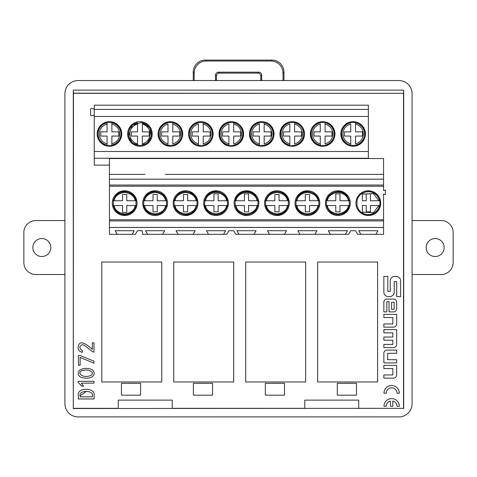 <?xml version="1.0" encoding="UTF-8"?>
<svg xmlns="http://www.w3.org/2000/svg" width="477" height="477" viewBox="0 0 477 477"><rect width="100%" height="100%" fill="white"/><g stroke="black" fill="none" stroke-linecap="round" stroke-linejoin="round"><path stroke-width="0.72" d="M64.92 274.508L35.841 274.508A11.991 11.991 0 0 1 23.85 262.517L23.85 232.537A11.991 11.991 0 0 1 35.841 220.547L64.92 220.547M32.841 247.527A8.991 8.991 0 0 1 46.335 239.74A8.991 8.991 0 0 1 46.335 255.314A8.991 8.991 0 0 1 32.841 247.527M412.08 220.547L441.159 220.547A11.991 11.991 0 0 1 453.15 232.537L453.15 262.517A11.991 11.991 0 0 1 441.159 274.508L412.08 274.508M444.159 247.527A8.991 8.991 0 0 1 430.665 255.314A8.991 8.991 0 0 1 430.665 239.74A8.991 8.991 0 0 1 444.159 247.527M82.509 350.673L82.235 352.42C79.51 351.436 78.133 349.909 78.103 347.828C78.437 346.058 78.449 336.655 92.329 349.391L92.329 342.778L93.981 342.778L93.981 352.05L93.611 352.05C91.566 352.044 83.594 343.178 81.865 344.937C78.991 346.445 79.206 348.359 82.509 350.673M81.358 377.474C77.966 375.894 77.322 373.497 79.432 370.271C82.831 368.119 86.915 367.827 91.685 369.401C94.983 372.054 95.012 374.612 91.775 377.063C89.157 378.404 85.687 378.541 81.358 377.474M78.377 398.969L78.377 395.85C76.302 386.74 96.247 387.425 94.07 395.85L94.07 398.969L78.377 398.969M393.519 347.626L383.848 347.626L383.848 344.418L392.851 344.418L392.851 340.232L383.848 340.232L383.848 337.024L392.851 337.024L392.851 332.839L383.848 332.839L383.848 329.631L396.673 329.631L396.673 344.472A3.154 3.154 0 0 1 393.519 347.626M383.854 353.248L383.854 362.902L396.673 362.902L396.673 359.694L387.67 359.694L387.67 353.308L396.673 353.308L396.673 350.094L387.008 350.094A3.154 3.154 0 0 0 383.854 353.248M383.955 406.291L386.263 406.291A5.384 5.384 0 0 1 390.49 401.032L390.49 406.291L392.798 406.291L392.798 401.032A5.384 5.384 0 0 1 397.031 406.291L399.332 406.291A7.692 7.692 0 0 0 391.647 398.599A7.692 7.692 0 0 0 383.955 406.291M383.955 393.215L386.263 393.215A5.384 5.384 0 0 1 391.647 387.831A5.384 5.384 0 0 1 397.031 393.215L399.332 393.215A7.692 7.692 0 0 0 391.647 385.523A7.692 7.692 0 0 0 383.955 393.215M393.519 378.154L383.848 378.154L383.848 374.946L392.857 374.946L392.857 368.554L383.848 368.554L383.848 365.346L396.673 365.346L396.673 375A3.154 3.154 0 0 1 393.519 378.154M358.728 408.33L403.524 408.33L403.524 93.319L73.476 93.319L73.291 90.135L73.291 408.515L73.476 93.319M73.476 408.33L118.272 408.33M172.233 408.33L304.767 408.33M358.77 230.731L360.845 234.326L357.607 234.326L355.532 230.731L357.607 234.326L375.834 234.326L377.909 230.731L358.77 230.731L377.909 230.731M355.532 230.731L350.69 230.731L348.615 234.326L235.769 234.326L233.694 230.731L235.769 234.326L239.007 234.326L236.932 230.731L256.077 230.731L236.932 230.731M233.694 230.731L228.853 230.731L226.778 234.326L142.629 234.326L142.313 230.731L137.477 230.731L135.402 234.326L109.442 234.326L109.442 227.434L383.568 227.434L383.568 219.766L109.442 219.766L109.442 227.434M390.264 280.881A4.478 4.478 0 0 1 394.741 276.404L396.16 276.404A4.478 4.478 0 0 1 400.638 280.881L400.638 296.587L396.679 296.587L396.679 281.621L394.223 281.621L394.223 292.115A4.478 4.478 0 0 1 389.745 296.593L388.326 296.593A4.478 4.478 0 0 1 383.848 292.115L383.848 276.41L387.807 276.41L387.807 291.375L390.264 291.375L390.264 280.881M386.835 311.88L383.854 311.88L383.854 302.233A3.154 3.154 0 0 1 387.008 299.079L393.519 299.079A3.154 3.154 0 0 1 396.673 302.233L396.673 308.726A3.154 3.154 0 0 1 393.519 311.88L389.035 311.88L389.035 301.697L386.835 301.697L386.835 311.88M393.519 327.162L383.848 327.162L383.848 323.955L392.857 323.955L392.857 317.563L383.848 317.563L383.848 314.355L396.673 314.355L396.673 324.008A3.154 3.154 0 0 1 393.519 327.162M93.981 381.302L93.981 383.138L81.317 383.138L83.612 386.167L81.865 386.167L78.192 382.399L78.192 381.302L93.981 381.302M80.029 355.49L93.981 361.184L93.981 363.2L80.124 357.422L80.124 365.31L78.472 365.31L78.472 355.49L80.029 355.49M73.291 408.515L403.524 408.33M403.524 93.319L73.345 93.188M73.291 90.135L403.709 90.135L403.709 408.515M403.709 90.135L403.655 93.188M64.92 93.73L64.92 403.721A13.201 13.189 135 0 0 78.109 416.91L398.891 416.91A13.201 13.189 45 0 0 412.08 403.721L412.08 93.73A13.201 13.189 -45 0 0 398.891 80.541L78.109 80.541A13.201 13.189 45 0 0 64.92 93.73M193.245 80.541L193.245 72.069A12.026 11.991 -135 0 1 205.217 60.09L271.985 60.09A12.026 11.991 -45 0 1 283.958 72.069L283.016 73.011L283.016 80.541M283.958 80.541L283.958 72.069M215.538 80.541A2.999 2.999 0 0 1 215.479 79.945L216.421 79.945A2.999 2.999 0 0 0 216.48 80.541M260.722 80.541A2.999 2.999 0 0 0 260.782 79.945L261.724 79.945A2.999 2.999 0 0 1 261.664 80.541M260.782 76.111A3.005 2.999 135 0 0 257.789 73.118L258.731 72.176A3.005 2.999 135 0 1 261.724 75.169L260.782 76.111L260.782 79.945M215.479 79.945L215.479 75.169A3.005 2.999 45 0 1 218.472 72.176L219.414 73.118L257.789 73.118M219.414 73.118A3.005 2.999 45 0 0 216.421 76.111L215.479 75.169M216.421 79.945L216.421 76.111M358.728 408.515L358.728 400.12L304.767 400.12L304.767 408.515M172.233 408.515L172.233 400.12L118.272 400.12L118.272 408.515M283.016 73.011A12.026 11.991 -45 0 0 271.043 61.032L271.985 60.09M205.217 60.09L206.159 61.032L271.043 61.032M206.159 61.032A12.026 11.991 -135 0 0 194.187 73.011L193.245 72.069M194.187 80.541L194.187 73.011M258.731 72.176L218.472 72.176M261.724 75.169L261.724 79.945M383.568 186.221L383.568 179.167L109.442 179.167L109.442 186.221L383.568 186.221L383.568 190.621L385.368 190.102L385.368 194.616L383.568 194.097L383.568 219.766M375.834 234.326L383.568 234.326L383.568 227.434M203.244 122.75L203.244 131.867L210.142 131.867L210.142 136.064L203.244 136.064L203.244 143.881C208.103 142.349 210.703 139.04 211.055 133.959C210.703 128.879 208.103 125.57 203.244 124.038L203.244 122.75A11.466 11.466 0 0 1 203.244 145.169M198.45 124.038L198.45 131.867L192.153 131.867L192.153 136.064L198.45 136.064L198.45 143.881C193.59 142.349 190.991 139.04 190.639 133.959C190.991 128.879 193.59 125.57 198.45 124.038M198.45 145.169L198.45 143.881L198.45 145.169A11.466 11.466 0 0 1 198.45 122.75M264.163 122.75L264.163 131.867L271.055 131.867L271.055 136.064L264.163 136.064L264.163 143.881C269.016 142.349 271.622 139.04 271.973 133.959C271.622 128.879 269.016 125.57 264.163 124.038L264.163 122.75A11.466 11.466 0 0 1 264.163 145.169M259.363 124.038L259.363 131.867L253.072 131.867L253.072 136.064L259.363 136.064L259.363 143.881C254.509 142.349 251.904 139.04 251.558 133.959C251.904 128.879 254.509 125.57 259.363 124.038M259.363 145.169L259.363 143.881L259.363 145.169A11.466 11.466 0 0 1 259.363 122.75M233.706 122.75L233.706 131.867L240.599 131.867L240.599 136.064L233.706 136.064L233.706 143.881C238.56 142.349 241.165 139.04 241.511 133.959C241.165 128.879 238.56 125.57 233.706 124.038L233.706 122.75A11.466 11.466 0 0 1 233.706 145.169M228.906 124.038L228.906 131.867L222.61 131.867L222.61 136.064L228.906 136.064L228.906 143.881C224.053 142.349 221.447 139.04 221.095 133.959C221.447 128.879 224.053 125.57 228.906 124.038M228.906 145.169L228.906 143.881L228.906 145.169A11.466 11.466 0 0 1 228.906 122.75M172.787 122.75L172.787 131.867L179.68 131.867L179.68 136.064L172.787 136.064L172.787 143.881C177.641 142.349 180.246 139.04 180.598 133.959C180.246 128.879 177.641 125.57 172.787 124.038L172.787 122.75A11.466 11.466 0 0 1 172.787 145.169M167.987 124.038L167.987 131.867L161.691 131.867L161.691 136.064L167.987 136.064L167.987 143.881C163.134 142.349 160.528 139.04 160.183 133.959C160.528 128.879 163.134 125.57 167.987 124.038M167.987 145.169L167.987 143.881L167.987 145.169A11.466 11.466 0 0 1 167.987 122.75M142.325 122.75L142.325 131.867L149.223 131.867L149.223 136.064L142.325 136.064L142.325 143.881C147.184 142.349 149.784 139.04 150.136 133.959C149.784 128.879 147.184 125.57 142.325 124.038L142.325 122.75A11.466 11.466 0 0 1 142.325 145.169M137.531 124.038L137.531 131.867L131.235 131.867L131.235 136.064L137.531 136.064L137.531 143.881C132.672 142.349 130.072 139.04 129.72 133.959C130.072 128.879 132.672 125.57 137.531 124.038M137.531 145.169L137.531 143.881L137.531 145.169A11.466 11.466 0 0 1 137.531 122.75M294.619 122.75L294.619 131.867L301.518 131.867L301.518 136.064L294.619 136.064L294.619 143.881C299.478 142.349 302.078 139.04 302.43 133.959C302.078 128.879 299.478 125.57 294.619 124.038L294.619 122.75A11.466 11.466 0 0 1 294.619 145.169M289.825 124.038L289.825 131.867L283.529 131.867L283.529 136.064L289.825 136.064L289.825 143.881C284.966 142.349 282.366 139.04 282.014 133.959C282.366 128.879 284.966 125.57 289.825 124.038M289.825 145.169L289.825 143.881L289.825 145.169A11.466 11.466 0 0 1 289.825 122.75M325.081 122.75L325.081 131.867L331.974 131.867L331.974 136.064L325.081 136.064L325.081 143.881C329.935 142.349 332.541 139.04 332.886 133.959C332.541 128.879 329.935 125.57 325.081 124.038L325.081 122.75A11.466 11.466 0 0 1 325.081 145.169M320.282 124.038L320.282 131.867L313.985 131.867L313.985 136.064L320.282 136.064L320.282 143.881C315.428 142.349 312.823 139.04 312.471 133.959C312.823 128.879 315.428 125.57 320.282 124.038M320.282 145.169L320.282 143.881L320.282 145.169A11.466 11.466 0 0 1 320.282 122.75M355.538 122.75L355.538 131.867L362.431 131.867L362.431 136.064L355.538 136.064L355.538 143.881C360.397 142.349 362.997 139.04 363.349 133.959C362.997 128.879 360.397 125.57 355.538 124.038L355.538 122.75A11.466 11.466 0 0 1 355.538 145.169M350.744 124.038L350.744 131.867L344.448 131.867L344.448 136.064L350.744 136.064L350.744 143.881C345.885 142.349 343.279 139.04 342.933 133.959C343.279 128.879 345.885 125.57 350.744 124.038M350.744 145.169L350.744 143.881L350.744 145.169A11.466 11.466 0 0 1 350.744 122.75M261.766 146.248A12.289 12.289 0 0 1 249.471 133.959A12.289 12.289 0 0 1 261.766 121.671A12.289 12.289 0 0 1 274.054 133.959M243.598 133.959A12.289 12.289 0 0 1 231.303 146.248A12.289 12.289 0 0 1 219.015 133.959A12.289 12.289 0 0 1 231.303 121.671A12.289 12.289 0 0 1 243.598 133.959M170.39 146.248A12.289 12.289 0 0 1 158.096 133.959A12.289 12.289 0 0 1 170.39 121.671A12.289 12.289 0 0 1 182.679 133.959M334.973 133.959A12.289 12.289 0 0 1 322.679 146.248A12.289 12.289 0 0 1 310.39 133.959A12.289 12.289 0 0 1 322.679 121.671A12.289 12.289 0 0 1 334.973 133.959M353.141 146.248A12.289 12.289 0 0 1 340.846 133.959A12.289 12.289 0 0 1 353.141 121.671A12.289 12.289 0 0 1 365.43 133.959M150.72 105.178L94.243 105.178L94.243 109.376L368.369 109.376L368.369 105.178L150.72 105.178M200.847 146.248A12.289 12.289 0 0 0 211.49 127.812A12.289 12.289 0 0 0 190.204 127.812A12.289 12.289 0 0 0 200.847 146.248M261.766 121.671A12.289 12.289 0 0 0 251.117 140.107A12.289 12.289 0 0 0 272.409 140.107A12.289 12.289 0 0 0 261.766 121.671M231.303 121.671A12.289 12.289 0 0 0 220.66 140.107A12.289 12.289 0 0 0 241.952 140.107A12.289 12.289 0 0 0 231.303 121.671M170.39 121.671A12.289 12.289 0 0 0 159.741 140.107A12.289 12.289 0 0 0 181.033 140.107A12.289 12.289 0 0 0 170.39 121.671M139.928 146.248A12.289 12.289 0 0 0 150.571 127.812A12.289 12.289 0 0 0 129.285 127.812A12.289 12.289 0 0 0 139.928 146.248M292.222 146.248A12.289 12.289 0 0 0 302.865 127.812A12.289 12.289 0 0 0 281.579 127.812A12.289 12.289 0 0 0 292.222 146.248M322.679 121.671A12.289 12.289 0 0 0 312.036 140.107A12.289 12.289 0 0 0 333.328 140.107A12.289 12.289 0 0 0 322.679 121.671M353.141 121.671A12.289 12.289 0 0 0 342.498 140.107A12.289 12.289 0 0 0 363.784 140.107A12.289 12.289 0 0 0 353.141 121.671M364.1 158.334L363.671 158.334M94.243 109.376L94.243 151.495L368.369 151.495L368.369 158.245L94.243 158.245L94.243 165.137L109.442 165.137M94.243 116.46L368.369 116.46L368.369 151.495M368.369 109.376L368.369 116.46M109.471 146.248A12.289 12.289 0 0 0 121.76 133.959A12.289 12.289 0 0 0 109.471 121.671A12.289 12.289 0 0 0 97.177 133.959A12.289 12.289 0 0 0 109.471 146.248M164.702 230.731L145.557 230.731L164.702 230.731L162.621 234.326L178.094 234.326L176.013 230.731L195.159 230.731L176.013 230.731M225.615 230.731L206.475 230.731L225.615 230.731L223.54 234.326L226.778 234.326M286.534 230.731L267.394 230.731L286.534 230.731L284.459 234.326L299.926 234.326L297.851 230.731L316.996 230.731L314.915 234.326L330.388 234.326L328.307 230.731L347.453 230.731L328.307 230.731M94.243 151.495L94.243 158.245M165.322 174.373L383.568 174.373L383.568 179.167M226.241 174.373L175.393 174.373M256.698 174.373L236.312 174.373M292.192 174.373L383.568 174.373L383.568 158.543L109.442 158.543L109.442 174.373L144.936 174.373M363.671 158.245L363.671 158.543M364.148 158.245L363.993 158.543M368.369 158.245L368.369 158.543M337.883 190.77A12.384 12.384 0 0 0 327.156 209.343A12.384 12.384 0 0 0 348.604 209.343A12.384 12.384 0 0 0 337.883 190.77M307.421 190.77A12.384 12.384 0 0 0 296.7 209.343A12.384 12.384 0 0 0 318.147 209.343A12.384 12.384 0 0 0 307.421 190.77M155.126 190.77A12.384 12.384 0 0 1 165.853 209.343A12.384 12.384 0 0 1 144.406 209.343A12.384 12.384 0 0 1 155.126 190.77A12.384 12.384 0 0 0 144.406 209.343A12.384 12.384 0 0 0 165.853 209.343A12.384 12.384 0 0 0 155.126 190.77M185.589 215.532A12.384 12.384 0 0 0 196.309 196.959A12.384 12.384 0 0 0 174.862 196.959A12.384 12.384 0 0 0 185.589 215.532M246.502 190.77A12.384 12.384 0 0 0 235.781 209.343A12.384 12.384 0 0 0 257.228 209.343A12.384 12.384 0 0 0 246.502 190.77M216.045 190.77A12.384 12.384 0 0 0 205.325 209.343A12.384 12.384 0 0 0 226.766 209.343A12.384 12.384 0 0 0 216.045 190.77M276.964 215.532A12.384 12.384 0 0 0 287.685 196.959A12.384 12.384 0 0 0 266.238 196.959A12.384 12.384 0 0 0 276.964 215.532M368.339 190.77A12.384 12.384 0 0 0 355.955 203.148A12.384 12.384 0 0 0 368.339 215.532A12.384 12.384 0 0 0 380.718 203.148A12.384 12.384 0 0 0 368.339 190.77M267.394 230.731L269.469 234.326L253.997 234.326L256.077 230.731M206.475 230.731L208.55 234.326L193.084 234.326L195.159 230.731M145.557 230.731L147.631 234.326L142.629 234.326M347.453 230.731L345.378 234.326L348.615 234.326M297.851 230.731L316.996 230.731M109.442 174.373L109.442 179.167M261.736 174.373L266.768 174.373L261.736 174.373M317.616 174.373L327.687 174.373L317.616 174.373M348.073 174.373L358.144 174.373L348.073 174.373M383.568 227.475L109.442 227.475M109.442 186.221L109.442 219.766M124.67 190.77A12.384 12.384 0 0 0 112.286 203.148A12.384 12.384 0 0 0 124.67 215.532A12.384 12.384 0 0 0 137.048 203.148A12.384 12.384 0 0 0 124.67 190.77M115.1 230.731L134.24 230.731L115.1 230.731L117.175 234.326L109.442 234.326M134.24 230.731L132.165 234.326L135.402 234.326M362.371 194.133L373.402 193.596L378.881 200.751L370.438 200.751L370.438 193.859L366.241 193.859L366.241 200.751L362.371 200.751L362.371 193.358A11.466 11.466 0 0 1 379.555 200.751L379.871 200.751M379.871 205.551L379.555 205.551A11.466 11.466 0 0 1 362.371 212.945L362.371 205.551L366.241 205.551L366.241 211.848L370.438 211.848L370.438 205.551L378.881 205.551L373.402 212.706L362.371 212.17M318.636 205.551L317.962 205.551C317.283 210.017 313.771 212.82 307.421 213.964C301.07 212.82 297.559 210.017 296.879 205.551L296.211 205.551A11.466 11.466 0 0 0 318.636 205.551M295.889 200.751L305.322 200.751L305.322 194.455L309.519 194.455L309.519 200.751L318.636 200.751A11.466 11.466 0 0 0 296.211 200.751L296.879 200.751C297.559 196.285 301.07 193.483 307.421 192.338C313.771 193.483 317.283 196.285 317.962 200.751L318.958 200.751M174.373 200.751L175.047 200.751C175.727 196.285 179.239 193.483 185.589 192.338C191.933 193.483 195.451 196.285 196.13 200.751L196.798 200.751A11.466 11.466 0 0 0 174.373 200.751M196.798 205.551L196.13 205.551C195.451 210.017 191.933 212.82 185.589 213.964C179.239 212.82 175.727 210.017 175.047 205.551L174.373 205.551A11.466 11.466 0 0 0 196.798 205.551M143.917 200.751L153.028 200.751L153.028 194.455L157.225 194.455L157.225 200.751L166.342 200.751A11.466 11.466 0 0 0 143.917 200.751M166.342 205.551L165.668 205.551C164.988 210.017 161.476 212.82 155.126 213.964C148.782 212.82 145.264 210.017 144.585 205.551L143.917 205.551A11.466 11.466 0 0 0 166.342 205.551M265.749 200.751L266.422 200.751C267.102 196.285 270.614 193.483 276.964 192.338C283.314 193.483 286.826 196.285 287.506 200.751L288.174 200.751A11.466 11.466 0 0 0 265.749 200.751M288.174 205.551L287.506 205.551C286.826 210.017 283.314 212.82 276.964 213.964C270.614 212.82 267.102 210.017 266.422 205.551L265.749 205.551A11.466 11.466 0 0 0 288.174 205.551M288.496 205.551L279.057 205.551L279.057 211.848L274.859 211.848L274.859 205.551L265.427 205.551M227.261 205.551L226.587 205.551C225.907 210.017 222.395 212.82 216.045 213.964C209.695 212.82 206.183 210.017 205.504 205.551L204.836 205.551A11.466 11.466 0 0 0 227.261 205.551M204.836 200.751L205.504 200.751C206.183 196.285 209.695 193.483 216.045 192.338C222.395 193.483 225.907 196.285 226.587 200.751L227.261 200.751A11.466 11.466 0 0 0 204.836 200.751M204.514 200.751L213.946 200.751L213.946 193.859L218.144 193.859L218.144 200.751L227.583 200.751M235.292 200.751L235.96 200.751C236.64 196.285 240.158 193.483 246.502 192.338C252.852 193.483 256.37 196.285 257.049 200.751L257.717 200.751A11.466 11.466 0 0 0 235.292 200.751M257.717 205.551L257.049 205.551C256.37 210.017 252.852 212.82 246.502 213.964C240.158 212.82 236.64 210.017 235.96 205.551L235.292 205.551A11.466 11.466 0 0 0 257.717 205.551M234.97 200.751L244.403 200.751L244.403 193.859L248.6 193.859L248.6 200.751L258.039 200.751M143.595 200.751L144.585 200.751C145.264 196.285 148.782 193.483 155.126 192.338C161.476 193.483 164.988 196.285 165.668 200.751L166.664 200.751M174.051 200.751L183.484 200.751L183.484 194.455L187.682 194.455L187.682 200.751L197.12 200.751M318.958 205.551L309.519 205.551L309.519 211.848L305.322 211.848L305.322 205.551L295.889 205.551M326.667 200.751L327.335 200.751C328.015 196.285 331.533 193.483 337.883 192.338C344.227 193.483 347.745 196.285 348.425 200.751L349.092 200.751A11.466 11.466 0 0 0 326.667 200.751M349.092 205.551L348.425 205.551C347.745 210.017 344.227 212.82 337.883 213.964C331.533 212.82 328.015 210.017 327.335 205.551L326.667 205.551A11.466 11.466 0 0 0 349.092 205.551M326.346 200.751L335.778 200.751L335.778 193.859L339.976 193.859L339.976 200.751L349.414 200.751M197.12 205.551L187.682 205.551L187.682 211.848L183.484 211.848L183.484 205.551L174.051 205.551M166.664 205.551L157.225 205.551L157.225 211.848L153.028 211.848L153.028 205.551L143.595 205.551M265.427 200.751L274.859 200.751L274.859 194.455L279.057 194.455L279.057 200.751L288.496 200.751M227.583 205.551L218.144 205.551L218.144 211.848L213.946 211.848L213.946 205.551L204.514 205.551M258.039 205.551L248.6 205.551L248.6 211.848L244.403 211.848L244.403 205.551L234.97 205.551M349.414 205.551L339.976 205.551L339.976 211.848L335.778 211.848L335.778 205.551L326.346 205.551M111.868 122.75L111.868 131.867L118.761 131.867L118.761 136.064L111.868 136.064L111.868 145.169A11.466 11.466 0 0 0 111.868 122.75L111.868 124.038C116.728 125.57 119.328 128.879 119.679 133.959C119.328 139.04 116.728 142.349 111.868 143.881L111.868 145.169M107.075 122.75L107.075 131.867L100.778 131.867L100.778 136.064L107.075 136.064L107.075 143.881C102.215 142.349 99.61 139.04 99.264 133.959C99.61 128.879 102.215 125.57 107.075 124.038L107.075 122.75A11.466 11.466 0 0 0 107.075 145.169L107.075 143.881L107.075 145.169M94.243 115.076L91.793 115.78A0.9 0.9 0 0 1 90.642 114.915L90.642 109.245A0.9 0.9 0 0 1 91.793 108.38L94.243 109.084M113.132 200.751L114.128 200.751C114.808 196.285 118.32 193.483 124.67 192.338C131.02 193.483 134.532 196.285 135.212 200.751L135.885 200.751A11.466 11.466 0 0 0 113.454 200.751L122.571 200.751L122.571 194.455L126.769 194.455L126.769 200.751L136.201 200.751M113.514 205.551L113.454 205.551A11.466 11.466 0 0 0 135.885 205.551L135.212 205.551C134.532 210.017 131.02 212.82 124.67 213.964C118.32 212.82 114.808 210.017 114.128 205.551L122.571 205.551L122.571 212.444L126.769 212.444L126.769 205.551L135.826 205.551A11.412 11.412 0 0 1 113.514 205.551L113.132 205.551M136.201 205.551L135.826 205.551M101.798 262.034L101.798 381.952L161.757 381.952L161.757 262.034L101.798 262.034M233.706 381.952L173.747 381.952L173.747 262.034L233.706 262.034L233.706 381.952M305.656 381.952L245.697 381.952L245.697 262.034L305.656 262.034L305.656 381.952M377.605 381.952L317.646 381.952L317.646 262.034L377.605 262.034L377.605 381.952M391.575 309.257L391.575 302.251L394.127 302.251L394.127 309.257L391.575 309.257M92.329 396.858L92.329 395.85C94.207 389.983 78.341 389.977 80.124 395.85L80.124 396.858L92.329 396.858M80.124 395.85L86.271 391.444M89.163 376.055C96.968 373.604 89.086 368.626 83.702 370.408C76.869 370.581 79.766 378.16 89.163 376.055M356.48 395.171L337.293 395.171L337.293 383.299L356.48 383.299L356.48 395.171M284.525 395.171L265.343 395.171L265.343 383.299L284.525 383.299L284.525 395.171M212.575 395.171L193.394 395.171L193.394 383.299L212.575 383.299L212.575 395.171M140.626 395.171L140.626 383.299L121.444 383.299L121.444 395.171L140.626 395.171M203.244 122.81A11.4 11.4 0 0 1 203.244 145.109M198.45 145.109A11.4 11.4 0 0 1 198.45 122.81M264.163 122.81A11.4 11.4 0 0 1 264.163 145.109M259.363 145.109A11.4 11.4 0 0 1 259.363 122.81M233.706 122.81A11.4 11.4 0 0 1 233.706 145.109M228.906 145.109A11.4 11.4 0 0 1 228.906 122.81M172.787 122.81A11.4 11.4 0 0 1 172.787 145.109M167.987 145.109A11.4 11.4 0 0 1 167.987 122.81M142.325 122.81A11.4 11.4 0 0 1 142.325 145.109M137.531 145.109A11.4 11.4 0 0 1 137.531 122.81M294.619 122.81A11.4 11.4 0 0 1 294.619 145.109M289.825 145.109A11.4 11.4 0 0 1 289.825 122.81M325.081 122.81A11.4 11.4 0 0 1 325.081 145.109M320.282 145.109A11.4 11.4 0 0 1 320.282 122.81M355.538 122.81A11.4 11.4 0 0 1 355.538 145.109M350.744 145.109A11.4 11.4 0 0 1 350.744 122.81M109.442 185.04L383.568 185.04M383.568 220.923L109.442 220.923M379.495 205.551A11.412 11.412 0 0 1 362.371 212.879M288.12 205.551A11.412 11.412 0 0 1 265.808 205.551M204.889 200.751A11.412 11.412 0 0 1 227.201 200.751M235.352 200.751A11.412 11.412 0 0 1 257.658 200.751M143.976 200.751A11.412 11.412 0 0 1 166.282 200.751M174.433 200.751A11.412 11.412 0 0 1 196.739 200.751M318.576 205.551A11.412 11.412 0 0 1 296.265 205.551M326.727 200.751A11.412 11.412 0 0 1 349.033 200.751M362.371 193.423A11.412 11.412 0 0 1 379.495 200.751M296.265 200.751A11.412 11.412 0 0 1 318.576 200.751M196.739 205.551A11.412 11.412 0 0 1 174.433 205.551M166.282 205.551A11.412 11.412 0 0 1 143.976 205.551M265.808 200.751A11.412 11.412 0 0 1 288.12 200.751M227.201 205.551A11.412 11.412 0 0 1 204.889 205.551M257.658 205.551A11.412 11.412 0 0 1 235.352 205.551M349.033 205.551A11.412 11.412 0 0 1 326.727 205.551M111.868 122.81A11.4 11.4 0 0 1 111.868 145.109M107.075 145.109A11.4 11.4 0 0 1 107.075 122.81M113.514 200.751A11.412 11.412 0 0 1 135.826 200.751M200.847 145.652C192.35 144.448 188.576 139.582 189.524 131.05C192.803 123.126 198.456 120.675 206.481 123.716C217.685 129.219 211.311 147.077 200.847 145.652M273.458 133.959C272.248 142.456 267.382 146.23 258.856 145.282C250.926 142.003 248.481 136.35 251.516 128.325C257.02 117.121 274.877 123.495 273.458 133.959M231.303 145.652C234.374 145.61 237.045 144.555 239.311 142.48C243.27 138.27 244.015 133.554 241.553 128.325C236.371 121.552 230.379 120.508 223.57 125.189C214.316 133.649 223.361 147.059 231.303 145.652M182.083 133.959C180.872 142.456 176.007 146.23 167.481 145.282C159.551 142.003 157.106 136.35 160.141 128.325C165.644 117.121 183.502 123.495 182.083 133.959M139.928 145.652L147.095 143.195L151.412 136.148L149.993 128.009L141.758 122.41L132.195 125.189L128.444 136.148L132.475 142.969L139.928 145.652M292.222 145.652C300.719 144.448 304.493 139.582 303.545 131.05C300.266 123.126 294.613 120.675 286.588 123.716C275.384 129.219 281.758 147.077 292.222 145.652M322.679 145.652C314.796 145.455 310.408 138.419 310.992 133.59C312.53 125.207 317.396 121.552 325.588 122.637C331.235 124.485 334.162 128.385 334.365 134.329C333.107 141.615 329.208 145.39 322.679 145.652M364.833 133.959C363.629 142.456 358.758 146.23 350.231 145.282C342.301 142.003 339.857 136.35 342.891 128.325C348.395 117.121 366.258 123.495 364.833 133.959M337.883 191.521C329.494 192.786 325.708 197.508 326.53 205.688C329.267 213.44 334.705 216.099 342.832 213.678C352.747 210.679 351.43 191.51 337.883 191.521M307.421 191.521C315.81 192.786 319.596 197.508 318.773 205.688C316.03 213.44 310.599 216.099 302.472 213.678C292.556 210.679 293.874 191.51 307.421 191.521M155.126 191.521C163.516 192.786 167.302 197.508 166.479 205.688C163.742 213.44 158.304 216.099 150.177 213.678C140.262 210.679 141.58 191.51 155.126 191.521M185.589 214.781C177.2 213.517 173.413 208.795 174.236 200.614C177.301 192.702 182.739 190.043 190.538 192.625C200.453 195.618 199.136 214.793 185.589 214.781M246.502 191.521C250.264 191.605 253.323 193.102 255.696 196.023L257.991 201.33C258.129 209.868 253.937 214.334 245.411 214.733C237.379 212.98 234.052 207.924 235.441 199.559C237.397 194.491 241.082 191.814 246.502 191.521M216.045 191.521C224.434 192.786 228.215 197.508 227.398 205.688C224.655 213.44 219.223 216.099 211.09 213.678C201.181 210.679 202.498 191.51 216.045 191.521M276.964 214.781C268.575 213.517 264.789 208.795 265.611 200.614C268.676 192.702 274.114 190.043 281.913 192.625C291.829 195.618 290.511 214.793 276.964 214.781M368.339 214.781C362.359 214.376 358.561 211.287 356.951 205.509L357.07 200.257C357.362 197.86 360.511 192.028 368.339 191.521C374.32 191.927 378.118 195.015 379.728 200.793C380.407 204.49 379.561 207.793 377.182 210.703C374.833 213.356 371.881 214.716 368.339 214.781M109.471 122.267C103.539 122.655 99.735 125.707 98.059 131.408L98.059 136.511L100.23 141.126C102.615 144.06 105.691 145.568 109.471 145.652C113.174 145.574 116.215 144.114 118.594 141.27C120.848 138.33 121.611 135.045 120.884 131.408C119.208 125.707 115.404 122.655 109.471 122.267M124.67 214.781C118.69 214.376 114.891 211.287 113.282 205.509L113.401 200.257L115.708 195.737C118.069 193 121.057 191.593 124.67 191.521C132.499 192.028 135.647 197.86 135.933 200.257L136.058 205.509C134.448 211.287 130.65 214.376 124.67 214.781"/></g></svg>
